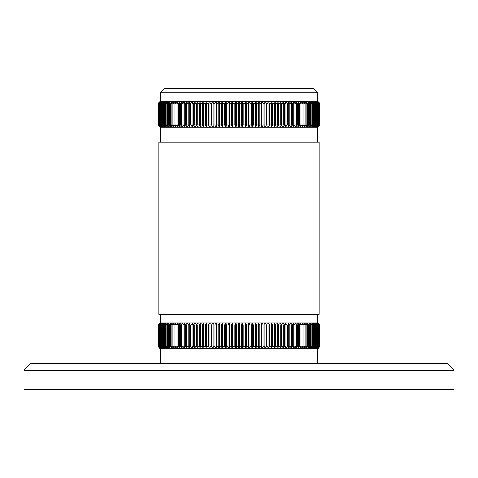<?xml version="1.0" encoding="UTF-8"?>
<svg xmlns="http://www.w3.org/2000/svg" width="478" height="478" viewBox="0 0 478 478"><rect width="100%" height="100%" fill="white"/><g stroke="black" fill="none" stroke-linecap="round" stroke-linejoin="round"><path stroke-width="0.72" d="M239 389.57L454.1 389.57L454.1 370.211L23.9 370.211L23.9 389.57L239 389.57M23.9 370.211L30.353 363.758L447.647 363.758L454.1 370.211M158.015 346.55L160.19 348.701L158.015 346.55L158.021 325.04L158.015 346.55M160.166 322.889L158.021 325.04L160.166 322.889M158.051 325.04L160.309 322.889L158.051 325.04L158.051 346.55L160.309 348.701L158.224 346.55L160.578 348.701L158.541 346.55L160.984 348.701L159.001 346.55L161.528 348.701L159.598 346.55L162.209 348.701L160.333 346.55L163.022 348.701L161.206 346.55L161.749 346.55L163.966 348.701L162.215 346.55L162.831 346.55L165.047 348.701L163.362 346.55L164.05 346.55L166.254 348.701L164.641 346.55L165.4 346.55L167.593 348.701L166.051 346.55L166.882 346.55L169.051 348.701L167.587 346.55L168.489 346.55L170.634 348.701L169.248 346.55L170.216 346.55L172.337 348.701L171.034 346.55L172.068 346.55L174.159 348.701L172.934 346.55L174.034 346.55L176.095 348.701L174.954 346.55L176.119 346.55L178.139 348.701L177.087 346.55L178.312 346.55L180.29 348.701L179.328 346.55L180.606 346.55L182.548 348.701L181.676 346.55L183.008 346.55L184.896 348.701L184.12 346.55L185.512 346.55L187.346 348.701L186.659 346.55L188.105 346.55L189.886 348.701L189.294 346.55L190.782 346.55L192.514 348.701L192.019 346.55L193.554 346.55L195.221 348.701L195.526 348.701L194.821 346.55L196.398 346.55L198.006 348.701L198.322 348.701L197.701 346.55L199.32 346.55L200.862 348.701L201.184 348.701L200.652 346.55L202.314 346.55L203.783 348.701L204.112 348.701L203.676 346.55L205.367 346.55L206.765 348.701L207.105 348.701L206.759 346.55L208.48 346.55L209.806 348.701L210.153 348.701L209.896 346.55L211.646 346.55L212.901 348.701L213.248 348.701L213.086 346.55L214.867 346.55L216.038 348.701L216.391 348.701L216.325 346.55L218.123 346.55L219.217 348.701L219.575 348.701L219.599 346.55L221.422 346.55L222.425 348.701L222.79 348.701L222.909 346.55L224.744 346.55L225.67 348.701L226.034 348.701L226.243 346.55L228.096 346.55L228.938 348.701L229.303 348.701L229.607 346.55L231.466 346.55L232.218 348.701L232.589 348.701L232.983 346.55L234.847 346.55L235.511 348.701L235.887 348.701L236.371 346.55L238.241 346.55L238.815 348.701L239.185 348.701L239.759 346.55L241.629 346.55L242.113 348.701L242.489 348.701L243.153 346.55L245.017 346.55L245.411 348.701L245.782 348.701L246.534 346.55L248.393 346.55L248.697 348.701L249.062 348.701L249.904 346.55L251.757 346.55L251.966 348.701L252.33 348.701L253.256 346.55L255.091 346.55L255.21 348.701L255.575 348.701L256.578 346.55L258.401 346.55L258.425 348.701L259.877 346.55L261.675 346.55L261.609 348.701L263.133 346.55L264.914 346.55L264.752 348.701L266.354 346.55L268.104 346.55L267.847 348.701L269.52 346.55L271.241 346.55L270.895 348.701L272.633 346.55L274.324 346.55L273.888 348.701L275.687 346.55L277.348 346.55L276.822 348.701L274.217 348.701M158.128 325.04L158.128 346.55M160.309 322.889L276.822 322.889L277.348 325.04L277.348 346.55M160.309 348.701L158.051 346.55M160.578 322.889L158.224 325.04L158.224 346.55M158.385 325.04L158.385 346.55M158.224 325.04L160.333 322.889M160.984 322.889L158.541 325.04L158.541 346.55M158.774 325.04L158.774 346.55M160.984 348.701L160.62 348.701M158.541 325.04L160.62 322.889M161.528 322.889L159.001 325.04L159.001 346.55M159.311 325.04L159.311 346.55M161.528 348.701L161.038 348.701M159.001 325.04L161.038 322.889M162.209 322.889L159.598 325.04L159.598 346.55M159.987 325.04L159.987 346.55M162.209 348.701L161.6 348.701M159.598 325.04L161.6 322.889M163.022 322.889L160.333 325.04L160.333 346.55M160.799 325.04L160.799 346.55M163.022 348.701L162.293 348.701M160.333 325.04L162.293 322.889M163.966 322.889L161.749 325.04L161.206 325.04L161.206 346.55M161.749 325.04L161.749 346.55M163.966 348.701L163.118 348.701M161.206 325.04L163.118 322.889M165.047 322.889L162.831 325.04L162.215 325.04L162.215 346.55M162.831 325.04L162.831 346.55M165.047 348.701L164.079 348.701M162.215 325.04L164.079 322.889M166.254 322.889L164.05 325.04L163.362 325.04L163.362 346.55M164.05 325.04L164.05 346.55M166.254 348.701L165.173 348.701M163.362 325.04L165.173 322.889M167.593 322.889L165.4 325.04L164.641 325.04L164.641 346.55M165.4 325.04L165.4 346.55M167.593 348.701L166.398 348.701M164.641 325.04L166.398 322.889M169.051 322.889L166.882 325.04L166.051 325.04L166.051 346.55M166.882 325.04L166.882 346.55M169.051 348.701L167.748 348.701M166.051 325.04L167.748 322.889M170.634 322.889L168.489 325.04L167.587 325.04L167.587 346.55M168.489 325.04L168.489 346.55M170.634 348.701L169.224 348.701M167.587 325.04L169.224 322.889M172.337 322.889L170.216 325.04L169.248 325.04L169.248 346.55M170.216 325.04L170.216 346.55M172.337 348.701L170.819 348.701M169.248 325.04L170.819 322.889M174.159 322.889L172.068 325.04L171.034 325.04L171.034 346.55M172.068 325.04L172.068 346.55M174.159 348.701L172.54 348.701M171.034 325.04L172.54 322.889M176.095 322.889L174.034 325.04L172.934 325.04L172.934 346.55M174.034 325.04L174.034 346.55M176.095 348.701L174.368 348.701M172.934 325.04L174.368 322.889M178.139 322.889L176.119 325.04L174.954 325.04L174.954 346.55M176.119 325.04L176.119 346.55M178.139 348.701L176.31 348.701M174.954 325.04L176.31 322.901M180.29 322.889L178.312 325.04L177.087 325.04L177.087 346.55M178.312 325.04L178.312 346.55M180.29 348.701L178.378 348.701M177.087 325.04L178.378 322.889M182.548 322.889L180.606 325.04L179.328 325.04L179.328 346.55M180.606 325.04L180.606 346.55M182.548 348.701L180.541 348.701M179.328 325.04L180.541 322.889M184.896 322.889L183.008 325.04L181.676 325.04L181.676 346.55M183.008 325.04L183.008 346.55M184.896 348.701L182.805 348.701M181.676 325.04L182.805 322.889M187.346 322.889L185.512 325.04L184.12 325.04L184.12 346.55M185.512 325.04L185.512 346.55M187.346 348.701L185.171 348.701M184.12 325.04L185.171 322.889M189.886 322.889L188.105 325.04L186.659 325.04L186.659 346.55M188.105 325.04L188.105 346.55M189.886 348.701L187.627 348.701M186.659 325.04L187.627 322.889M192.514 322.889L190.782 325.04L189.294 325.04L189.294 346.55M190.782 325.04L190.782 346.55M192.514 348.701L190.178 348.701M189.294 325.04L190.178 322.889M195.221 322.889L193.554 325.04L192.019 325.04L192.019 346.55M193.554 325.04L193.554 346.55M195.221 348.701L192.813 348.701M192.019 325.04L192.813 322.889M198.006 322.889L196.398 325.04L194.821 325.04L194.821 346.55M196.398 325.04L196.398 346.55M198.006 348.701L195.526 348.701M194.821 325.04L195.526 322.889M200.862 322.889L199.32 325.04L197.701 325.04L197.701 346.55M199.32 325.04L199.32 346.55M200.862 348.701L198.322 348.701M197.701 325.04L198.322 322.889M203.783 322.889L202.314 325.04L200.652 325.04L200.652 346.55M202.314 325.04L202.314 346.55M203.783 348.701L201.184 348.701M200.652 325.04L201.184 322.889M206.765 322.889L205.367 325.04L203.676 325.04L203.676 346.55M205.367 325.04L205.367 346.55M206.765 348.701L204.112 348.701M203.676 325.04L204.112 322.889M209.806 322.889L208.48 325.04L206.759 325.04L206.759 346.55M208.48 325.04L208.48 346.55M209.806 348.701L207.105 348.701M206.759 325.04L207.105 322.889M212.901 322.889L211.646 325.04L209.896 325.04L209.896 346.55M211.646 325.04L211.646 346.55M212.901 348.701L210.153 348.701M209.896 325.04L210.153 322.889M216.038 322.889L214.867 325.04L213.086 325.04L213.086 346.55M214.867 325.04L214.867 346.55M216.038 348.701L213.248 348.701M213.086 325.04L213.248 322.889M219.217 322.889L218.123 325.04L216.325 325.04L216.325 346.55M218.123 325.04L218.123 346.55M219.217 348.701L216.391 348.701M216.325 325.04L216.391 322.889M222.425 322.889L221.422 325.04L219.599 325.04L219.599 346.55M221.422 325.04L221.422 346.55M222.425 348.701L219.575 348.701L219.599 325.04M225.67 322.889L224.744 325.04L222.909 325.04L222.909 346.55M224.744 325.04L224.744 346.55M225.67 348.701L222.79 348.701L222.909 325.04M228.938 322.889L228.096 325.04L226.243 325.04L226.243 346.55M228.096 325.04L228.096 346.55M228.938 348.701L226.034 348.701M226.243 325.04L226.034 322.889M232.218 322.889L231.466 325.04L229.607 325.04L229.607 346.55M231.466 325.04L231.466 346.55M232.218 348.701L229.303 348.701M229.607 325.04L229.303 322.889M235.511 322.889L234.847 325.04L232.983 325.04L232.983 346.55M234.847 325.04L234.847 346.55M235.511 348.701L232.589 348.701M232.983 325.04L232.589 322.889M238.815 322.889L238.241 325.04L236.371 325.04L236.371 346.55M238.241 325.04L238.241 346.55M238.815 348.701L235.887 348.701M236.371 325.04L235.887 322.889M242.113 322.889L241.629 325.04L239.759 325.04L239.759 346.55M241.629 325.04L241.629 346.55M242.113 348.701L239.185 348.701M239.759 325.04L239.185 322.889M245.411 322.889L245.017 325.04L243.153 325.04L243.153 346.55M245.017 325.04L245.017 346.55M245.411 348.701L242.489 348.701M243.153 325.04L242.489 322.889M248.697 322.889L248.393 325.04L246.534 325.04L246.534 346.55M248.393 325.04L248.393 346.55M248.697 348.701L245.782 348.701M246.534 325.04L245.782 322.889M251.966 322.889L251.757 325.04L249.904 325.04L249.904 346.55M251.757 325.04L251.757 346.55M251.966 348.701L249.062 348.701M249.904 325.04L249.062 322.889M252.33 348.701L255.222 348.701L255.222 322.889L255.091 325.04L253.256 325.04L253.256 346.55M255.091 325.04L255.091 346.55M253.256 325.04L252.33 322.889M255.575 348.701L258.431 348.701L258.431 322.889L258.401 325.04L256.578 325.04L256.578 346.55M258.401 325.04L258.401 346.55M256.578 325.04L255.575 322.889M261.609 322.889L261.675 325.04L259.877 325.04L259.877 346.55M261.675 325.04L261.675 346.55M261.609 348.701L258.783 348.701M259.877 325.04L258.783 322.889M264.752 322.889L264.914 325.04L263.133 325.04L263.133 346.55M264.914 325.04L264.914 346.55M264.752 348.701L261.962 348.701M263.133 325.04L261.962 322.889M267.847 322.889L268.104 325.04L266.354 325.04L266.354 346.55M268.104 325.04L268.104 346.55M267.847 348.701L265.099 348.701M266.354 325.04L265.099 322.889M270.895 322.889L271.241 325.04L269.52 325.04L269.52 346.55M271.241 325.04L271.241 346.55M270.895 348.701L268.194 348.701M269.52 325.04L268.194 322.889M273.888 322.889L274.324 325.04L272.633 325.04L272.633 346.55M274.324 325.04L274.324 346.55M273.888 348.701L271.235 348.701M272.633 325.04L271.235 322.889M277.348 325.04L275.687 325.04L275.687 346.55M275.687 325.04L274.217 322.889M276.822 322.889L279.678 322.889L280.299 325.04L278.68 325.04L278.68 346.55L280.299 346.55L279.678 348.701L277.138 348.701L278.68 346.55M280.299 325.04L280.299 346.55M276.822 348.701L277.138 348.701M278.68 325.04L277.138 322.889M279.678 322.889L282.474 322.889L283.179 325.04L281.602 325.04L281.602 346.55L283.179 346.55L282.474 348.701L279.994 348.701L281.602 346.55M283.179 325.04L283.179 346.55M279.678 348.701L279.994 348.701M281.602 325.04L279.994 322.889M282.474 322.889L285.187 322.889L285.981 325.04L284.446 325.04L284.446 346.55L285.981 346.55L285.187 348.701L282.779 348.701L284.446 346.55M285.981 325.04L285.981 346.55M282.474 348.701L282.779 348.701M284.446 325.04L282.779 322.889M285.187 322.889L287.822 322.889L288.706 325.04L287.218 325.04L287.218 346.55L288.706 346.55L287.822 348.701L285.486 348.701L287.218 346.55M288.706 325.04L288.706 346.55M285.187 348.701L285.486 348.701M287.218 325.04L285.486 322.889M287.822 322.889L290.373 322.889L291.341 325.04L289.895 325.04L289.895 346.55L291.341 346.55L290.373 348.701L288.115 348.701L289.895 346.55M291.341 325.04L291.341 346.55M289.895 325.04L288.115 322.889M290.373 322.889L292.829 322.889L293.88 325.04L292.488 325.04L292.488 346.55L293.88 346.55L292.829 348.701L290.654 348.701L292.488 346.55M293.88 325.04L293.88 346.55M292.488 325.04L290.654 322.889M292.829 322.889L295.195 322.889L296.324 325.04L294.992 325.04L294.992 346.55L296.324 346.55L295.195 348.701L293.104 348.701L294.992 346.55M296.324 325.04L296.324 346.55M294.992 325.04L293.104 322.889M295.195 322.889L297.459 322.889L298.672 325.04L297.394 325.04L297.394 346.55L298.672 346.55L297.459 348.701L295.452 348.701L297.394 346.55M298.672 325.04L298.672 346.55M297.394 325.04L295.452 322.889M297.459 322.889L299.622 322.889L300.913 325.04L299.688 325.04L299.688 346.55L300.913 346.55L299.622 348.701L297.71 348.701L299.688 346.55M300.913 325.04L300.913 346.55M299.688 325.04L297.71 322.889M299.622 322.889L301.684 322.889L303.046 325.04L301.881 325.04L301.881 346.55L303.046 346.55L301.684 348.701L299.861 348.701L301.881 346.55M303.046 325.04L303.046 346.55M301.881 325.04L299.861 322.889M301.69 322.889L303.632 322.889L305.066 325.04L303.966 325.04L303.966 346.55L305.066 346.55L303.632 348.701L301.905 348.701L303.966 346.55M305.066 325.04L305.066 346.55M303.966 325.04L301.905 322.889M303.632 322.889L305.46 322.889L306.966 325.04L305.932 325.04L305.932 346.55L306.966 346.55L305.46 348.701L303.841 348.701L305.932 346.55M306.966 325.04L306.966 346.55M305.932 325.04L303.841 322.889M305.46 322.889L307.181 322.889L308.752 325.04L307.784 325.04L307.784 346.55L308.752 346.55L307.181 348.701L305.663 348.701L307.784 346.55M308.752 325.04L308.752 346.55M307.784 325.04L305.663 322.889M307.181 322.889L308.776 322.889L310.413 325.04L309.511 325.04L309.511 346.55L310.413 346.55L308.776 348.701L307.366 348.701L309.511 346.55M310.413 325.04L310.413 346.55M309.511 325.04L307.366 322.889M308.776 322.889L310.252 322.889L311.949 325.04L311.118 325.04L311.118 346.55L311.949 346.55L310.252 348.701L308.949 348.701L311.118 346.55M311.949 325.04L311.949 346.55M311.118 325.04L308.949 322.889M310.252 322.889L311.602 322.889L313.359 325.04L312.6 325.04L312.6 346.55L313.359 346.55L311.602 348.701L310.407 348.701L312.6 346.55M313.359 325.04L313.359 346.55M312.6 325.04L310.407 322.889M311.602 322.889L312.827 322.889L314.638 325.04L313.95 325.04L313.95 346.55L314.638 346.55L312.827 348.701L311.746 348.701L313.95 346.55M314.638 325.04L314.638 346.55M313.95 325.04L311.746 322.889M312.827 322.889L313.921 322.889L315.785 325.04L315.169 325.04L315.169 346.55L315.785 346.55L313.921 348.701L312.953 348.701L315.169 346.55M315.785 325.04L315.785 346.55M315.169 325.04L312.953 322.889M313.921 322.889L314.882 322.889L316.795 325.04L316.251 325.04L316.251 346.55L316.795 346.55L314.882 348.701L314.034 348.701L316.251 346.55M316.795 325.04L316.795 346.55M316.251 325.04L314.034 322.889M314.882 322.889L315.707 322.889L317.667 325.04L317.201 325.04L317.201 346.55L317.667 346.55L315.707 348.701L314.978 348.701L317.201 346.55M317.667 325.04L317.667 346.55M317.201 325.04L314.978 322.889M315.707 322.889L316.4 322.889L318.402 325.04L318.013 325.04L318.013 346.55L318.402 346.55L316.4 348.701L315.791 348.701L318.013 346.55M318.402 325.04L318.402 346.55M318.013 325.04L315.791 322.889M316.4 322.889L316.962 322.889L318.999 325.04L318.689 325.04L318.689 346.55L318.999 346.55L316.962 348.701L316.472 348.701L318.689 346.55M318.999 325.04L318.999 346.55M318.689 325.04L316.472 322.889M316.962 322.889L319.459 325.04L319.459 346.55L317.016 348.701L319.226 346.55M319.459 325.04L319.459 346.55M319.226 325.04L317.016 322.889M317.38 322.889L319.776 325.04L319.776 346.55L317.422 348.701L319.615 346.55M319.776 325.04L319.776 346.55M319.615 325.04L317.422 322.889M317.667 322.889L319.949 325.04L319.949 346.55L317.691 348.701L319.872 346.55M319.949 325.04L319.949 346.55M319.872 325.04L317.691 322.889M319.979 325.04L319.985 346.55L317.822 348.701L319.985 346.55L319.985 325.04L317.822 322.889L319.985 325.04M178.354 101.336L317.81 101.336L319.979 103.487L319.979 124.997L317.834 127.148L160.178 127.148L158.021 124.997L158.015 103.487L160.178 101.336L178.354 101.372M158.051 124.997L160.19 127.148L158.015 124.997L158.015 103.487L160.178 101.336L158.051 103.487L158.128 124.997L158.051 103.487M160.309 127.148L158.128 124.997M158.128 103.487L160.309 101.336M158.224 103.487L158.385 124.997L158.224 103.487L160.333 101.336M158.224 124.997L160.333 127.148M160.578 127.148L158.385 124.997M158.385 103.487L160.578 101.336M158.541 103.487L158.774 124.997L158.541 103.487L160.62 101.336M158.541 124.997L160.62 127.148M160.984 127.148L158.774 124.997M158.774 103.487L160.984 101.336M159.001 103.487L159.001 124.997L159.311 124.997L159.311 103.487L159.001 103.487L161.038 101.336M159.001 124.997L161.038 127.148M161.528 127.148L159.311 124.997M159.311 103.487L161.528 101.336M159.598 103.487L159.598 124.997L159.987 124.997L159.987 103.487L159.598 103.487L161.6 101.336M159.598 124.997L161.6 127.148M162.209 127.148L159.987 124.997M159.987 103.487L162.209 101.336M160.333 103.487L160.333 124.997L160.799 124.997L160.799 103.487L160.333 103.487L162.293 101.336M160.333 124.997L162.293 127.148M163.022 127.148L160.799 124.997M160.799 103.487L163.022 101.336M161.206 103.487L161.206 124.997L161.749 124.997L161.749 103.487L161.206 103.487L163.118 101.336M161.206 124.997L163.118 127.148M163.966 127.148L161.749 124.997M161.749 103.487L163.966 101.336M162.215 103.487L162.215 124.997L162.831 124.997L162.831 103.487L162.215 103.487L164.079 101.336M162.215 124.997L164.079 127.148M165.047 127.148L162.831 124.997M162.831 103.487L165.047 101.336M163.362 103.487L163.362 124.997L164.05 124.997L164.05 103.487L163.362 103.487L165.173 101.336M163.362 124.997L165.173 127.148M166.254 127.148L164.05 124.997M164.05 103.487L166.254 101.336M164.641 103.487L164.641 124.997L165.4 124.997L165.4 103.487L164.641 103.487L166.398 101.336M164.641 124.997L166.398 127.148M167.593 127.148L165.4 124.997M165.4 103.487L167.593 101.336M166.051 103.487L166.051 124.997L166.882 124.997L166.882 103.487L166.051 103.487L167.748 101.336M166.051 124.997L167.748 127.148M169.051 127.148L166.882 124.997M166.882 103.487L169.051 101.336M167.587 103.487L167.587 124.997L168.489 124.997L168.489 103.487L167.587 103.487L169.224 101.336M167.587 124.997L169.224 127.148M170.634 127.148L168.489 124.997M168.489 103.487L170.634 101.336M169.248 103.487L169.248 124.997L170.216 124.997L170.216 103.487L169.248 103.487L170.819 101.336M169.248 124.997L170.819 127.148M172.337 127.148L170.216 124.997M170.216 103.487L172.337 101.336M171.034 103.487L171.034 124.997L172.068 124.997L172.068 103.487L171.034 103.487L172.54 101.336M171.034 124.997L172.54 127.148M174.159 127.148L172.068 124.997M172.068 103.487L174.159 101.336M172.934 103.487L172.934 124.997L174.034 124.997L174.034 103.487L172.934 103.487L174.368 101.336M172.934 124.997L174.368 127.148M176.095 127.148L174.034 124.997M174.034 103.487L176.095 101.336M174.954 103.487L174.954 124.997L176.119 124.997L176.119 103.487L174.954 103.487L176.31 101.348M174.954 124.997L176.31 127.148M178.139 127.148L176.119 124.997M176.119 103.487L178.139 101.336M177.087 103.487L177.087 124.997L178.312 124.997L178.312 103.487L177.087 103.487L178.378 101.336M177.087 124.997L178.378 127.148M180.29 127.148L178.312 124.997M178.312 103.487L180.29 101.336M179.328 103.487L179.328 124.997L180.606 124.997L180.606 103.487L179.328 103.487L180.541 101.336M179.328 124.997L180.541 127.148M182.548 127.148L180.606 124.997M180.606 103.487L182.548 101.336M181.676 103.487L181.676 124.997L183.008 124.997L183.008 103.487L181.676 103.487L182.805 101.336M181.676 124.997L182.805 127.148M184.896 127.148L183.008 124.997M183.008 103.487L184.896 101.336M184.12 103.487L184.12 124.997L185.512 124.997L185.512 103.487L184.12 103.487L185.171 101.336M184.12 124.997L185.171 127.148M187.346 127.148L185.512 124.997M185.512 103.487L187.346 101.336M186.659 103.487L186.659 124.997L188.105 124.997L188.105 103.487L186.659 103.487L187.627 101.336M186.659 124.997L187.627 127.148M189.886 127.148L188.105 124.997M188.105 103.487L189.886 101.336M189.294 103.487L189.294 124.997L190.782 124.997L190.782 103.487L189.294 103.487L190.178 101.336M189.294 124.997L190.178 127.148M192.514 127.148L190.782 124.997M190.782 103.487L192.514 101.336M192.019 103.487L192.019 124.997L193.554 124.997L193.554 103.487L192.019 103.487L192.813 101.336M192.019 124.997L192.813 127.148M195.221 127.148L193.554 124.997M193.554 103.487L195.221 101.336M194.821 103.487L194.821 124.997L196.398 124.997L196.398 103.487L194.821 103.487L195.526 101.336M194.821 124.997L195.526 127.148M198.006 127.148L196.398 124.997M196.398 103.487L198.006 101.336M197.701 103.487L197.701 124.997L199.32 124.997L199.32 103.487L197.701 103.487L198.322 101.336M197.701 124.997L198.322 127.148M200.862 127.148L199.32 124.997M199.32 103.487L200.862 101.336M200.652 103.487L200.652 124.997L202.314 124.997L202.314 103.487L200.652 103.487L201.184 101.336M200.652 124.997L201.184 127.148M203.783 127.148L202.314 124.997M202.314 103.487L203.783 101.336M203.676 103.487L203.676 124.997L205.367 124.997L205.367 103.487L203.676 103.487L204.112 101.336M203.676 124.997L204.112 127.148M206.765 127.148L205.367 124.997M205.367 103.487L206.765 101.336M206.759 103.487L206.759 124.997L208.48 124.997L208.48 103.487L206.759 103.487L207.105 101.336M206.759 124.997L207.105 127.148M209.806 127.148L208.48 124.997M208.48 103.487L209.806 101.336M209.896 103.487L209.896 124.997L211.646 124.997L211.646 103.487L209.896 103.487L210.153 101.336M209.896 124.997L210.153 127.148M212.901 127.148L211.646 124.997M211.646 103.487L212.901 101.336M213.086 103.487L213.086 124.997L214.867 124.997L214.867 103.487L213.086 103.487L213.248 101.336M213.086 124.997L213.248 127.148M216.038 127.148L214.867 124.997M214.867 103.487L216.038 101.336M216.325 103.487L216.325 124.997L218.123 124.997L218.123 103.487L216.325 103.487L216.391 101.336M216.325 124.997L216.391 127.148M219.217 127.148L218.123 124.997M218.123 103.487L219.217 101.336M219.599 103.487L219.599 124.997L221.422 124.997L221.422 103.487L219.599 103.487L219.575 101.336L219.599 124.997M222.425 127.148L221.422 124.997M221.422 103.487L222.425 101.336M222.909 103.487L222.909 124.997L224.744 124.997L224.744 103.487L222.909 103.487L222.79 101.336L222.909 124.997M225.67 127.148L224.744 124.997M224.744 103.487L225.67 101.336M226.243 103.487L226.243 124.997L228.096 124.997L228.096 103.487L226.243 103.487L226.034 101.336M226.243 124.997L226.034 127.148M228.938 127.148L228.096 124.997M228.096 103.487L228.938 101.336M229.607 103.487L229.607 124.997L231.466 124.997L231.466 103.487L229.607 103.487L229.303 101.336M229.607 124.997L229.303 127.148M232.218 127.148L231.466 124.997M231.466 103.487L232.218 101.336M232.983 103.487L232.983 124.997L234.847 124.997L234.847 103.487L232.983 103.487L232.589 101.336M232.983 124.997L232.589 127.148M235.511 127.148L234.847 124.997M234.847 103.487L235.511 101.336M236.371 103.487L236.371 124.997L238.241 124.997L238.241 103.487L236.371 103.487L235.887 101.336M236.371 124.997L235.887 127.148M238.815 127.148L238.241 124.997M238.241 103.487L238.815 101.336M239.759 103.487L239.759 124.997L241.629 124.997L241.629 103.487L239.759 103.487L239.185 101.336M239.759 124.997L239.185 127.148M242.113 127.148L241.629 124.997M241.629 103.487L242.113 101.336M243.153 103.487L243.153 124.997L245.017 124.997L245.017 103.487L243.153 103.487L242.489 101.336M243.153 124.997L242.489 127.148M245.411 127.148L245.017 124.997M245.017 103.487L245.411 101.336M246.534 103.487L246.534 124.997L248.393 124.997L248.393 103.487L246.534 103.487L245.782 101.336M246.534 124.997L245.782 127.148M248.697 127.148L248.393 124.997M248.393 103.487L248.697 101.336M249.904 103.487L249.904 124.997L251.757 124.997L251.757 103.487L249.904 103.487L249.062 101.336M249.904 124.997L249.062 127.148M251.966 127.148L251.757 124.997M251.757 103.487L251.966 101.336M253.256 103.487L253.256 124.997L255.091 124.997L255.091 103.487L253.256 103.487L252.33 101.336M255.091 103.487L255.091 124.997M253.256 124.997L252.33 127.148M256.578 103.487L256.578 124.997L258.401 124.997L258.401 103.487L256.578 103.487L255.575 101.336M258.401 103.487L258.401 124.997M256.578 124.997L255.575 127.148M259.877 103.487L259.877 124.997L261.675 124.997L261.675 103.487L259.877 103.487L258.783 101.336M259.877 124.997L258.783 127.148M261.609 127.148L261.675 124.997M261.675 103.487L261.609 101.336M263.133 103.487L263.133 124.997L264.914 124.997L264.914 103.487L263.133 103.487L261.962 101.336M263.133 124.997L261.962 127.148M264.752 127.148L264.914 124.997M264.914 103.487L264.752 101.336M266.354 103.487L266.354 124.997L268.104 124.997L268.104 103.487L266.354 103.487L265.099 101.336M266.354 124.997L265.099 127.148M267.847 127.148L268.104 124.997M268.104 103.487L267.847 101.336M269.52 103.487L269.52 124.997L271.241 124.997L271.241 103.487L269.52 103.487L268.194 101.336M269.52 124.997L268.194 127.148M270.895 127.148L271.241 124.997M271.241 103.487L270.895 101.336M272.633 103.487L272.633 124.997L274.324 124.997L274.324 103.487L272.633 103.487L271.235 101.336M272.633 124.997L271.235 127.148M273.888 127.148L274.324 124.997M274.324 103.487L273.888 101.336M275.687 103.487L275.687 124.997L277.348 124.997L277.348 103.487L275.687 103.487L274.217 101.336M276.822 101.336L277.348 103.487M275.687 124.997L274.217 127.148M276.816 127.148L277.348 124.997M278.68 103.487L278.68 124.997L280.299 124.997L280.299 103.487L278.68 103.487L277.138 101.336M278.68 124.997L277.138 127.148M279.678 127.148L280.299 124.997M280.299 103.487L279.678 101.336M281.602 103.487L281.602 124.997L283.179 124.997L283.179 103.487L281.602 103.487L279.994 101.336M281.602 124.997L279.994 127.148M282.474 127.148L283.179 124.997M283.179 103.487L282.474 101.336M284.446 103.487L284.446 124.997L285.981 124.997L285.981 103.487L284.446 103.487L282.779 101.336M284.446 124.997L282.779 127.148M285.187 127.148L285.981 124.997M285.981 103.487L285.187 101.336M287.218 103.487L287.218 124.997L288.706 124.997L288.706 103.487L287.218 103.487L285.486 101.336M287.218 124.997L285.486 127.148M287.822 127.148L288.706 124.997M288.706 103.487L287.822 101.336M289.895 103.487L289.895 124.997L291.341 124.997L291.341 103.487L289.895 103.487L288.115 101.336M289.895 124.997L288.115 127.148M290.373 127.148L291.341 124.997M291.341 103.487L290.373 101.336M292.488 103.487L292.488 124.997L293.88 124.997L293.88 103.487L292.488 103.487L290.654 101.336M292.488 124.997L290.654 127.148M292.829 127.148L293.88 124.997M293.88 103.487L292.829 101.336M294.992 103.487L294.992 124.997L296.324 124.997L296.324 103.487L294.992 103.487L293.104 101.336M294.992 124.997L293.104 127.148M295.195 127.148L296.324 124.997M296.324 103.487L295.195 101.336M297.394 103.487L297.394 124.997L298.672 124.997L298.672 103.487L297.394 103.487L295.452 101.336M297.394 124.997L295.452 127.148M297.459 127.148L298.672 124.997M298.672 103.487L297.459 101.336M299.688 103.487L299.688 124.997L300.913 124.997L300.913 103.487L299.688 103.487L297.71 101.336M299.688 124.997L297.71 127.148M299.622 127.148L300.913 124.997M300.913 103.487L299.622 101.336M301.881 103.487L301.881 124.997L303.046 124.997L303.046 103.487L301.881 103.487L299.861 101.336M301.881 124.997L299.861 127.148M301.69 127.136L303.046 124.997M303.046 103.487L301.69 101.348M303.966 103.487L303.966 124.997L305.066 124.997L305.066 103.487L303.966 103.487L301.905 101.336M303.966 124.997L301.905 127.148M303.632 127.148L305.066 124.997M305.066 103.487L303.632 101.336M305.932 103.487L305.932 124.997L306.966 124.997L306.966 103.487L305.932 103.487L303.841 101.336M305.932 124.997L303.841 127.148M305.46 127.148L306.966 124.997M306.966 103.487L305.46 101.336M307.784 103.487L307.784 124.997L308.752 124.997L308.752 103.487L307.784 103.487L305.663 101.336M307.784 124.997L305.663 127.148M307.181 127.148L308.752 124.997M308.752 103.487L307.181 101.336M309.511 103.487L309.511 124.997L310.413 124.997L310.413 103.487L309.511 103.487L307.366 101.336M309.511 124.997L307.366 127.148M308.776 127.148L310.413 124.997M310.413 103.487L308.776 101.336M311.118 103.487L311.118 124.997L311.949 124.997L311.949 103.487L311.118 103.487L308.949 101.336M311.118 124.997L308.949 127.148M310.252 127.148L311.949 124.997M311.949 103.487L310.252 101.336M312.6 103.487L312.6 124.997L313.359 124.997L313.359 103.487L312.6 103.487L310.407 101.336M312.6 124.997L310.407 127.148M311.602 127.148L313.359 124.997M313.359 103.487L311.602 101.336M313.95 103.487L313.95 124.997L314.638 124.997L314.638 103.487L313.95 103.487L311.746 101.336M313.95 124.997L311.746 127.148M312.827 127.148L314.638 124.997M314.638 103.487L312.827 101.336M315.169 103.487L315.169 124.997L315.785 124.997L315.785 103.487L315.169 103.487L312.953 101.336M315.169 124.997L312.953 127.148M313.921 127.148L315.785 124.997M315.785 103.487L313.921 101.336M316.251 103.487L316.251 124.997L316.795 124.997L316.795 103.487L316.251 103.487L314.034 101.336M316.251 124.997L314.034 127.148M314.882 127.148L316.795 124.997M316.795 103.487L314.882 101.336M317.201 103.487L317.201 124.997L317.667 124.997L317.667 103.487L314.978 101.336M317.201 124.997L314.978 127.148M315.707 127.148L317.667 124.997M317.667 103.487L315.707 101.336M318.013 103.487L318.013 124.997L318.402 124.997L318.402 103.487L315.791 101.336M318.013 124.997L315.791 127.148M316.4 127.148L318.402 124.997M318.402 103.487L316.4 101.336M318.689 103.487L318.689 124.997L318.999 124.997L318.999 103.487L316.472 101.336M318.689 124.997L316.472 127.148M316.962 127.148L318.999 124.997M318.999 103.487L316.962 101.336M319.226 103.487L319.226 124.997L319.459 103.487L317.016 101.336M319.226 124.997L317.016 127.148M317.38 127.148L319.459 124.997M319.459 103.487L317.38 101.336M319.615 103.487L319.615 124.997L319.776 103.487L317.422 101.336M319.615 124.997L317.422 127.148M317.667 127.148L319.776 124.997M319.776 103.487L317.667 101.336M319.872 103.487L319.872 124.997L319.949 103.487L317.691 101.336M319.872 124.997L317.691 127.148M319.949 103.487L317.81 101.336L319.985 103.487L319.985 124.997L317.81 127.148L319.949 124.997M239 142.205L319.232 142.205L319.232 314.285L158.768 314.285L158.768 142.205L239 142.205M160.489 92.732L164.791 88.43L313.21 88.43L317.512 92.732L160.489 92.732L160.489 101.336M285.306 101.336L285.306 101.653M285.306 126.831L285.306 127.148M282.606 101.336L282.606 101.736M282.606 126.748L282.606 127.148M279.827 101.336L279.827 101.85M279.827 126.634L279.827 127.148M276.977 101.336L276.977 101.993M276.977 126.491L276.977 127.148M274.061 101.336L274.061 102.202M274.061 126.282L274.061 127.148M271.086 101.336L271.086 102.519M271.086 125.965L271.086 127.148M268.05 101.336L268.05 103.057M268.05 125.427L268.05 127.148M264.967 101.336L264.967 127.148M261.836 101.336L261.836 127.148M258.67 101.336L258.67 127.148M255.467 101.336L255.467 127.148M251.984 101.336L251.984 127.148M252.235 101.336L252.235 127.148M248.727 101.336L248.727 127.148M248.978 101.336L248.978 127.148M245.453 101.336L245.453 127.148M245.704 101.336L245.704 127.148M242.167 101.336L242.167 127.148M242.418 101.336L242.418 127.148M238.875 101.336L238.875 127.148M239.125 101.336L239.125 127.148M235.582 101.336L235.582 127.148M235.833 101.336L235.833 127.148M232.296 101.336L232.296 127.148M232.547 101.336L232.547 127.148M229.022 101.336L229.022 127.148M229.273 101.336L229.273 127.148M225.765 101.336L225.765 127.148M226.016 101.336L226.016 127.148M222.533 101.336L222.533 127.148M219.33 101.336L219.33 127.148M216.164 101.336L216.164 127.148M213.033 101.336L213.033 127.148M209.95 101.336L209.95 103.057M209.95 125.427L209.95 127.148M206.914 101.336L206.914 102.519M206.914 125.965L206.914 127.148M203.939 101.336L203.939 102.202M203.939 126.282L203.939 127.148M201.023 101.336L201.023 101.993M201.023 126.491L201.023 127.148M198.173 101.336L198.173 101.85M198.173 126.634L198.173 127.148M195.394 101.336L195.394 101.736M195.394 126.748L195.394 127.148M192.694 101.336L192.694 101.653M192.694 126.831L192.694 127.148M285.306 322.889L285.306 323.206M285.306 348.384L285.306 348.701M282.606 322.889L282.606 323.289M282.606 348.301L282.606 348.701M279.827 322.889L279.827 323.403M279.827 348.187L279.827 348.701M276.977 322.889L276.977 323.546M276.977 348.044L276.977 348.701M274.061 322.889L274.061 323.755M274.061 347.835L274.061 348.701M271.086 322.889L271.086 324.072M271.086 347.518L271.086 348.701M268.05 322.889L268.05 324.61M268.05 346.98L268.05 348.701M264.967 322.889L264.967 348.701M261.836 322.889L261.836 348.701M258.67 322.889L258.67 348.701M255.467 322.889L255.467 348.701M252.235 322.889L252.235 348.701M251.984 322.889L251.984 348.701M248.978 322.889L248.978 348.701M248.727 322.889L248.727 348.701M245.704 322.889L245.704 348.701M245.453 322.889L245.453 348.701M242.418 322.889L242.418 348.701M242.167 322.889L242.167 348.701M239.125 322.889L239.125 348.701M238.875 322.889L238.875 348.701M235.833 322.889L235.833 348.701M235.582 322.889L235.582 348.701M232.547 322.889L232.547 348.701M232.296 322.889L232.296 348.701M229.273 322.889L229.273 348.701M229.022 322.889L229.022 348.701M226.016 322.889L226.016 348.701M225.765 322.889L225.765 348.701M222.533 322.889L222.533 348.701M219.33 322.889L219.33 348.701M216.164 322.889L216.164 348.701M213.033 322.889L213.033 348.701M209.95 322.889L209.95 324.61M209.95 346.98L209.95 348.701M206.914 322.889L206.914 324.072M206.914 347.518L206.914 348.701M203.939 322.889L203.939 323.755M203.939 347.835L203.939 348.701M201.023 322.889L201.023 323.546M201.023 348.044L201.023 348.701M198.173 322.889L198.173 323.403M198.173 348.187L198.173 348.701M195.394 322.889L195.394 323.289M195.394 348.301L195.394 348.701M192.694 322.889L192.694 323.206M192.694 348.384L192.694 348.701M160.489 127.148L160.489 142.205M317.512 127.148L317.512 142.205M160.489 348.701L160.489 363.758M317.512 348.701L317.512 363.758M160.489 314.285L160.489 322.889M317.512 314.285L317.512 322.889M317.512 92.732L317.512 101.336"/></g></svg>

